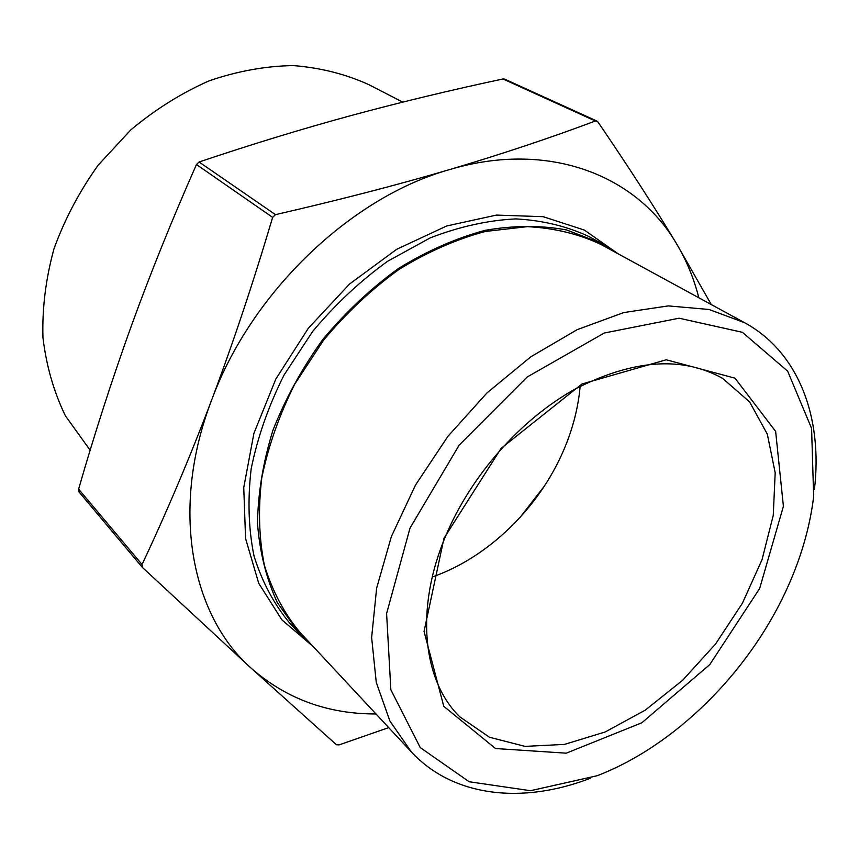 <?xml version="1.0" encoding="UTF-8"?>
<svg xmlns="http://www.w3.org/2000/svg" width="859" height="859" viewBox="0 0 859 859"><rect width="100%" height="100%" fill="white"/><g stroke="black" fill="none" stroke-linecap="round" stroke-linejoin="round"><path stroke-width="1.29" d="M388.697 727.605L339.08 744.903L336.406 744.732L251.139 668.173L142.605 567.638L142.046 564.524C166.743 512.071 189.893 457.407 211.464 400.541C170.093 508.474 191.042 615.269 251.139 668.173C286.23 698.85 327.837 714.108 375.974 713.947M504.609 79.114L502.987 78.974C451.082 90.023 400.541 102.189 351.352 115.482C302.422 128.796 251.666 144.301 199.095 161.997L196.453 164.509C172.015 219.829 150.304 273.656 131.32 325.99C112.389 378.497 94.812 432.882 78.599 489.147L79.178 492.11M272.636 217.381L275.471 214.653C339.262 199.986 397.287 184.964 449.558 169.599C501.731 154.126 550.329 137.923 595.351 120.99L597.95 121.967C628.702 167.086 654.945 207.749 676.667 243.935C636.777 175.311 548.74 139.996 449.558 169.599C350.837 197.173 250.925 292.597 211.464 400.541C232.896 343.589 253.276 282.536 272.636 217.381L196.453 164.509M616.622 252.986L601.236 243.226L566.639 229.976C541.095 225.208 513.918 225.337 485.131 230.33C455.904 238.233 427.03 250.935 398.512 268.448C370.82 288.506 345.597 312.171 322.866 339.434C302.11 368.232 285.456 398.544 272.915 430.348C263.047 462.335 257.915 493.453 257.528 523.722C259.837 552.852 266.483 579.202 277.436 602.771L298.878 632.976L312.161 645.463M698.829 297.772C693.911 278.423 686.524 260.481 676.667 243.935L711.306 304.569M544.423 486.011L519.92 517.601M445.724 535.876C471.086 475.328 521.048 418.934 575.498 388.859C633.212 359.427 682.25 355.927 722.591 378.357L749.628 401.926L767.323 434.16L775.183 472.761L773.261 515.336L762.083 559.542L742.455 603.147L715.526 644.046L682.604 680.307L645.249 710.146L605.208 731.965L564.449 744.409L525.107 746.385L489.49 737.258L459.93 716.943C422.768 680.983 414.779 608.795 445.724 535.876M444.006 538.196L424.045 631.429L443.77 706.313L495.536 748.533L566.253 753.171L641.856 722.773L709.781 664.576L759.657 588.49L783.408 506.295L775.634 431.379L734.971 378.153L666.219 359.781L581.93 384.005L501.162 448.312L444.006 538.196M785.201 592.57C746.965 674.186 674.304 745.956 597.241 775.709L530.529 790.709L469.164 781.754L420.255 747.588L390.856 689.766L386.604 613.541L410.022 528.06L459.146 445.155L527.233 376.972L604.221 333.034L679.104 318.206L742.412 332.315L787.671 371.185L811.594 428.405L813.656 496.738C809.683 528.747 800.201 560.691 785.201 592.57M580.158 386.357C578.225 407.81 572.738 429.071 563.708 450.116C539.055 507.916 488.127 557.545 432.281 576.98M90.152 450.245L65.402 415.82C53.838 391.972 46.354 365.902 42.95 337.608C42.091 308.478 45.752 278.928 53.924 248.96C64.661 219.346 79.415 191.407 98.194 165.143L130.761 129.934C155.232 109.458 181.389 93.073 209.252 80.789C237.513 71.114 265.528 66.046 293.284 65.585C320.353 67.732 345.501 74.067 368.726 84.601L402.721 102.103M814.429 489.372C822.89 417.85 798.945 352.201 744.452 322.63L709.062 309.487L668.313 305.901L623.72 312.569L577.173 329.663L530.83 356.796L486.978 392.917L447.861 436.404L415.477 485.099L391.382 536.553L376.629 588.19L371.636 637.528L376.263 682.379L389.868 720.959L411.386 751.958C453.573 797.388 523.12 804.26 590.294 778.286M744.452 322.63L600.817 244.375C578.719 233.927 554.238 228.022 527.362 226.647L485.228 231.479C456.14 239.339 427.395 251.988 399.006 269.415C371.432 289.376 346.327 312.934 323.682 340.067L294.895 383.887C279.315 414.908 268.276 446.24 261.78 477.883C258.044 509 258.935 538.228 264.454 565.544C272.464 591.239 284.275 613.476 299.888 632.288L411.386 751.958M142.046 564.524L78.599 489.147M275.471 214.653L199.095 161.997M502.987 78.974L595.351 120.99M298.878 632.976L289.612 623.011C273.978 604.167 262.135 581.908 254.071 556.235C248.487 528.94 247.532 499.777 251.182 468.746C257.593 437.199 268.534 405.985 284.007 375.104L312.633 331.488C335.16 304.494 360.157 281.076 387.634 261.254L430.295 237.857C459.447 226.604 487.944 220.28 515.765 218.905C542.63 220.333 567.133 226.271 589.274 236.73L601.236 243.226M618.158 253.824L584.335 230.051L543.156 216.683L496.459 215.083L446.669 225.981L396.665 249.314L349.549 284.028L308.381 328.192L275.836 379.044L253.92 433.312L243.752 487.558L245.567 538.486L258.731 583.315L281.913 619.887L313.352 646.73M142.369 567.391L78.985 491.906M504.609 79.103L596.898 121.044"/></g></svg>
